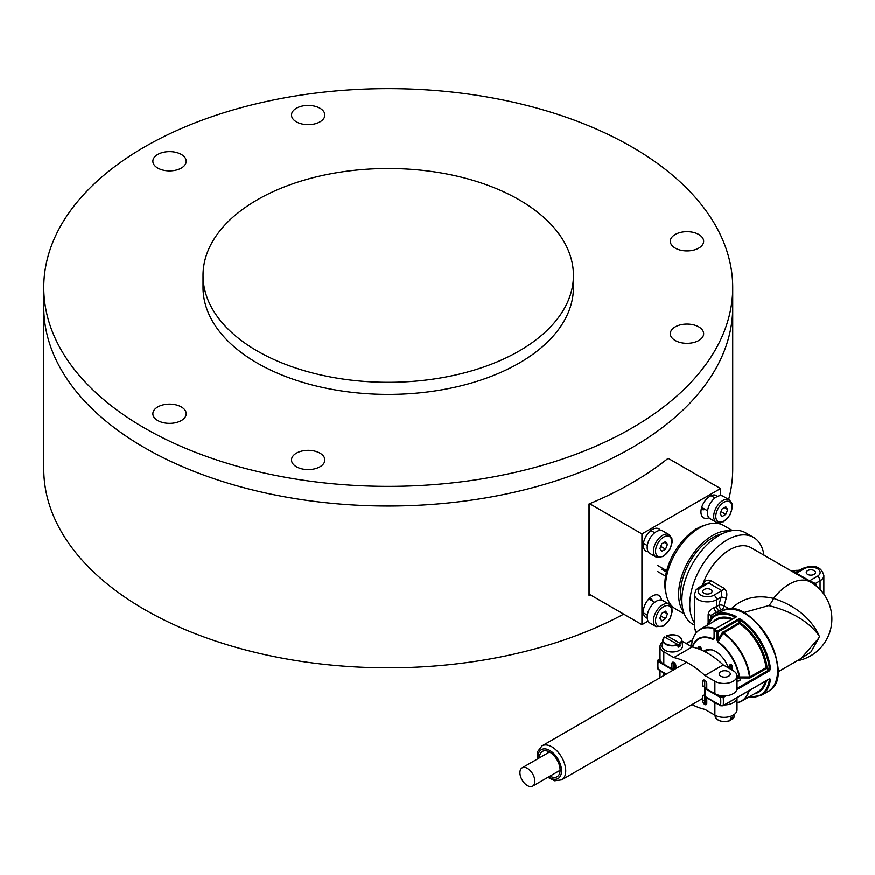 <?xml version="1.0" encoding="UTF-8"?>
<svg xmlns="http://www.w3.org/2000/svg" width="875" height="875" viewBox="0 0 875 875"><rect width="100%" height="100%" fill="white"/><g stroke="black" fill="none" stroke-linecap="round" stroke-linejoin="round"><path stroke-width="1.31" d="M732.714 287.503A344.477 198.888 0 0 0 720.978 236.031A344.477 198.888 0 0 0 343.262 90.322A344.477 198.888 0 0 0 43.75 287.503A344.477 198.888 0 0 0 388.227 486.391A344.477 198.888 0 0 0 732.714 287.503L732.714 307.169A344.477 198.888 180 0 1 388.227 506.045A344.477 198.888 180 0 1 43.75 307.169A344.477 198.888 0 0 0 388.227 506.045A344.477 198.888 0 0 0 732.714 307.169L732.714 468.967A344.477 198.888 180 0 1 728.634 499.461M623.7 614.141A344.477 198.888 180 0 1 251.202 651.438A344.477 198.888 180 0 1 43.75 468.967L43.75 287.503M720.519 495.644L720.519 488.578L668.128 458.325A344.477 198.888 180 0 1 589.028 504L589.028 595.339L590.078 594.727M590.253 594.825A344.477 198.888 180 0 1 589.028 595.339M703.084 331.231A16.669 9.625 0 0 0 684.808 324.177A16.669 9.625 0 0 0 670.316 333.725A16.669 9.625 0 0 0 691.294 343.022A16.669 9.625 0 0 0 703.653 333.725A16.669 9.625 0 0 0 703.084 331.231M703.084 238.798A16.669 9.625 -0 0 0 684.808 231.744A16.669 9.625 -0 0 0 670.316 241.292A16.669 9.625 -0 0 0 691.294 250.589A16.669 9.625 -0 0 0 703.653 241.292A16.669 9.625 -0 0 0 703.084 238.798M185.631 411.283A16.669 9.625 -0 0 0 167.355 404.228A16.669 9.625 -0 0 0 152.862 413.777A16.669 9.625 -0 0 0 173.841 423.062A16.669 9.625 -0 0 0 186.2 413.777A16.669 9.625 -0 0 0 185.631 411.283M324.275 457.494A16.669 9.625 -0 0 0 306.009 450.45A16.669 9.625 -0 0 0 291.506 459.988A16.669 9.625 -0 0 0 312.495 469.284A16.669 9.625 -0 0 0 324.844 459.988A16.669 9.625 -0 0 0 324.275 457.494M324.275 112.536A16.669 9.625 0 0 0 306.009 105.481A16.669 9.625 0 0 0 291.506 115.019A16.669 9.625 0 0 0 292.075 117.513A16.669 9.625 0 0 0 310.352 124.567A16.669 9.625 0 0 0 324.844 115.019A16.669 9.625 0 0 0 324.275 112.536M185.631 158.747A16.669 9.625 -0 0 0 167.355 151.692A16.669 9.625 -0 0 0 152.862 161.241A16.669 9.625 -0 0 0 153.431 163.734A16.669 9.625 -0 0 0 171.708 170.778A16.669 9.625 -0 0 0 186.2 161.241A16.669 9.625 -0 0 0 185.631 158.747M203.022 275.406L203.022 287.503A185.205 106.925 -0 0 0 388.227 394.428A185.205 106.925 -0 0 0 573.431 287.503L573.431 275.406A185.205 106.925 -0 0 0 340.298 172.123A185.205 106.925 -0 0 0 203.022 275.406A185.205 106.925 -0 0 0 388.227 382.331A185.205 106.925 -0 0 0 573.431 275.406M549.959 776.158A14.634 8.444 -120 0 0 557.058 776.759A14.634 8.444 -120 0 0 559.3 765.034A14.634 8.444 -120 0 0 549.741 752.15A14.634 8.444 -120 0 0 542.434 751.417A14.634 8.444 -120 0 0 539.405 757.87M726.25 695.789L723.209 697.539A46.298 26.731 60 0 1 723.209 705.534L720.595 705.469L723.209 705.534L769.573 678.759L770.492 679.317A46.298 26.731 60 0 1 761.217 695.461L768.02 691.534A46.298 26.731 -120 0 0 768.02 638.072A46.298 26.731 -120 0 0 721.722 611.341L714.919 615.267A46.298 26.731 60 0 1 736.597 616.755L735.58 617.367M728.011 666.663A20.738 11.977 -120 0 0 705.173 650.409A20.738 11.977 -120 0 0 703.981 651.263M736.827 689.675L769.573 670.775L770.492 668.861L769.442 668.948A45.566 26.305 -120 0 0 740.031 620.014L740.589 619.139L738.478 619.052L738.981 619.948L718.025 632.045L718.025 640.062L716.975 640.062L717.948 642.337L718.025 640.062L722.214 632.778L738.981 622.748L738.981 619.948L740.031 620.014L740.031 622.748A42.23 24.38 60 0 1 767.069 667.57L769.442 668.948L769.048 669.933L766.544 668.478L750.52 677.731L749.47 677.009A41.267 23.822 -120 0 0 723.078 633.281L718.145 641.834A34.3 19.797 60 0 1 739.539 676.988L749.47 677.009L749.47 677.983L750.52 677.731M736.597 616.755L714.252 629.431L714.098 637.788L713.125 639.548L713.792 638.608M660.013 658.897L658.623 659.706L658.623 660.614L661.281 662.145M691.064 646.373L691.808 643.442M722.695 696.697L723.209 697.539L720.595 697.605L721.12 696.697L724.084 695.888M749.47 677.983L739.539 677.939L739.003 676.78A33.775 19.502 -120 0 0 717.948 642.337M737.002 675.62L739.539 677.939M737.013 681.023A2.406 1.389 0 0 0 739.506 680.695A2.406 1.389 0 0 0 740.206 679.711A2.406 1.389 0 0 0 737.013 678.398M706.42 697.528L706.114 704.058L704.78 704.495A2.745 1.586 60 0 1 702.833 701.137L702.833 695.822L704.583 694.805M714.864 629.081A41.267 23.822 -120 0 0 691.775 643.705L691.808 646.811M692.398 647.062A34.3 19.797 60 0 1 713.245 639.013L713.88 637.897M658.623 669.692L658.098 667.931L658.098 669.386L666.312 674.122M673.892 669.747L673.892 663.075L673.63 669.277A1.477 0.853 -120 0 1 672.58 669.889L658.098 661.522L658.623 659.706M658.098 669.386A44.45 25.659 -120 0 1 658.098 661.522L658.098 659.947L658.098 661.522L658.623 660.614M666.094 674.253L657.562 668.719L657.562 660.658L660.013 658.656M691.775 643.705A0.744 0.602 -0.6 0 1 691.042 644.252M748.869 697.036A45.566 26.305 -120 0 0 769.442 679.23L770.492 679.317M706.748 703.686L705.064 704.659L705.064 697.703A1.477 0.853 -120 0 1 706.114 697.102L720.595 705.469A44.45 25.659 -120 0 0 720.595 697.605L706.114 689.237L706.77 688.406M722.958 632.002L723.439 632.877A41.486 23.953 60 0 1 750.006 676.922L766.019 667.669A41.486 23.953 -120 0 0 739.463 623.623L723.078 633.281L722.214 632.778M704.802 703.303L704.802 704.517L704.802 703.303M661.762 671.748A12.961 7.481 -0 0 0 663.808 673.291L663.808 675.566M665.788 674.428L663.808 673.291M692.027 704.616A74.08 42.777 -120 0 0 704.889 709.395L714.886 715.17L714.886 702.778A12.961 7.481 -0 0 0 717.544 703.959M724.522 704.966A12.961 7.481 -0 0 0 733.217 702.778A12.961 7.481 -0 0 0 737.013 697.758L737.013 709.877A12.961 7.481 180 0 1 733.217 715.17A12.961 7.481 180 0 1 714.886 715.17M714.886 702.778L707.077 697.911M706.77 698.086L706.77 703.413A2.745 1.586 60 0 1 706.202 704.659A2.745 1.586 60 0 1 704.823 704.528L705.064 687.422A1.477 0.853 -120 0 0 706.114 689.237M769.573 670.775L769.048 669.933L737.013 688.428A12.961 7.481 180 0 1 733.217 693.7A12.961 7.481 180 0 1 714.886 693.7L714.886 681.297A12.961 7.481 0 0 0 733.217 681.297A12.961 7.481 0 0 0 737.013 676.003A12.961 7.481 0 0 0 733.217 670.72L723.22 664.945A74.08 42.777 -120 0 0 692.147 646.997L682.15 641.233A12.961 7.481 0 0 0 681.997 641.145M714.886 681.297L704.889 675.522L723.22 664.945M704.583 685.738L702.833 686.744L702.833 681.417A2.745 1.586 60 0 1 703.402 680.17A2.745 1.586 60 0 1 704.78 680.302L704.823 680.334A2.745 1.586 60 0 1 706.77 683.692L706.77 689.008L714.886 693.7M704.889 675.522A74.08 42.777 -120 0 0 673.816 657.584L692.147 646.997M662.55 642.075A12.961 7.481 0 0 0 660.013 646.516A12.961 7.481 0 0 0 663.808 651.809L663.808 664.212A12.961 7.481 180 0 1 660.013 658.919L660.013 646.516M673.816 657.584L663.808 651.809M663.808 664.212L671.934 668.905L673.411 668.041M671.934 668.905L671.934 663.578A2.745 1.586 60 0 1 672.503 662.32A2.745 1.586 60 0 1 673.87 662.462L673.925 662.484A2.745 1.586 60 0 1 675.861 665.842L675.861 668.609M677.961 644.831A9.57 5.523 180 0 1 667.723 645.214A9.57 5.523 180 0 1 662.769 640.03A9.57 5.523 180 0 1 664.595 637.12L677.698 644.405L678.136 647.227A9.811 5.666 0 0 0 680.225 646.023L679.788 643.191L666.947 635.786L666.509 638.094M679.788 643.191A9.198 5.316 0 0 0 678.825 636.344A9.198 5.316 0 0 0 666.947 635.786L666.684 635.906M664.65 636.978L662.769 640.03L662.156 645.783A10.183 5.884 0 0 0 668.139 651.503A10.183 5.884 0 0 0 679.525 650.3A10.183 5.884 0 0 0 682.489 645.783L681.877 640.03A9.57 5.523 180 0 1 680.05 643.628M664.595 637.12L664.858 636.989A9.198 5.316 0 0 0 665.82 643.847A9.198 5.316 0 0 0 677.698 644.405M680.225 646.023L677.928 644.689M730.505 718.452L732.441 719.283L732.616 717.095A9.811 5.666 180 0 1 730.516 718.298L730.078 720.617A9.198 5.316 180 0 1 718.736 720.355M732.178 719.414L732.441 719.283A9.57 5.523 -0 0 0 734.256 716.373L734.475 714.328M720.781 671.694A5.556 3.205 180 0 1 726.83 671.005A5.556 3.205 180 0 1 730.264 673.969A5.556 3.205 180 0 1 724.708 677.173A5.556 3.205 180 0 1 719.152 673.969A5.556 3.205 180 0 1 720.781 671.694M730.253 720.65C722.28 722.619 717.248 721.197 715.159 716.373A9.57 5.523 -0 0 0 720.639 721.033A9.57 5.523 -0 0 0 730.341 720.497L730.078 720.617M702.45 585.452A42.602 24.598 -60 0 1 702.636 584.905A42.602 24.598 -60 0 1 750.98 547.706L810.567 582.105A42.602 24.598 -60 0 0 773.533 598.423C795.08 605.456 810.217 617.673 818.945 635.086L818.781 635.294C808.008 621.13 791.339 611.242 768.764 605.598L743.52 612.653M730.483 609.602C741.923 598.128 756.273 594.398 773.533 598.423A18.517 9.188 -79.1 0 1 768.764 605.598M700.875 587.617A3.708 2.144 -120 0 0 699.016 587.442L705.786 583.527L708.728 583.089L700.875 587.617A9.264 5.348 -0 0 0 700.875 595.186A9.264 5.348 -0 0 0 713.967 595.186L721.82 590.647L721.241 597.034A3.708 0.984 18.8 0 1 726.206 598.522C727.541 594.114 726.786 590.68 723.92 588.23L710.828 580.661C707.208 579.392 704.484 580.803 702.636 584.905A3.708 0.984 -161.2 0 1 703.008 585.134M777.788 672L800.953 658.623L818.781 638.127L819.394 636.388L818.781 635.294M818.781 638.127L810.709 652.323L797.945 660.352M807.603 570.609A4.627 2.669 180 0 1 812.645 570.03A4.627 2.669 180 0 1 815.511 572.502A4.627 2.669 180 0 1 810.873 575.17A4.627 2.669 180 0 1 806.247 572.502A4.627 2.669 180 0 1 807.603 570.609M713.016 616.558L710.97 615.377L716.297 612.402A3.708 1.608 70 0 1 714.317 607.567C710.642 609.131 708.586 611.527 708.138 614.753L708.138 622.311A3.708 2.144 180 0 1 708.28 622.311M704.145 589.509A4.627 2.669 180 0 1 709.188 588.93A4.627 2.669 180 0 1 712.053 591.402A4.627 2.669 180 0 1 707.416 594.07A4.627 2.669 180 0 1 702.789 591.402A4.627 2.669 180 0 1 704.145 589.509M798.361 570.916A3.336 1.925 -0 0 0 794.117 571.134A3.336 1.925 -0 0 0 793.22 572.086M726.206 598.522A42.602 24.598 120 0 0 724.172 605.959A3.708 1.509 11.6 0 0 719.02 605.117A46.298 26.731 -60 0 1 721.241 597.034L716.592 599.714L716.592 606.528L719.02 605.117A3.708 2.144 60 0 0 721.645 609.656L719.206 611.056A16.669 9.625 180 0 1 716.297 612.402L718.091 613.441M814.647 584.784A3.708 2.866 150.7 0 1 815.391 583.505L809.572 580.814L817.425 576.275A9.264 5.348 -0 0 0 817.425 568.717A9.264 5.348 -0 0 0 804.333 568.717L796.469 573.256L795.703 572.447L794.544 572.862M694.455 622.88A52.784 30.472 -60 0 1 727.059 539.984A52.784 30.472 -60 0 1 753.452 537.37A52.784 30.472 -60 0 1 763.952 555.188M681.997 603.378A45.38 26.195 -60 0 1 712.655 537.72A45.38 26.195 -60 0 1 722.105 533.903M694.455 625.209L692.814 624.258A52.784 30.472 -60 0 1 684.72 581.963A52.784 30.472 -60 0 1 719.206 535.456A52.784 30.472 -60 0 1 745.598 532.842L753.452 537.37M683.605 612.041A48.158 27.803 -60 0 1 682.959 572.688A48.158 27.803 -60 0 1 712.655 535.456A48.158 27.803 -60 0 1 730.417 530.972M684.316 614.009L675.489 608.913A48.158 27.803 -60 0 1 668.106 570.325A48.158 27.803 -60 0 1 699.562 527.887A48.158 27.803 -60 0 1 723.636 525.503L732.473 530.611M666.061 593.567A45.38 26.195 -60 0 1 696.948 528.642A45.38 26.195 -60 0 1 705.644 525.011M657.814 565.611L666.706 570.741M661.773 569.362L666.389 572.031M657.814 571.659L665.558 576.122M720.519 524.114L720.519 522.955M720.519 488.578L641.944 533.936L589.641 503.748M589.553 503.781L589.553 594.431L641.944 624.673L648.069 621.141M641.944 533.936L641.944 624.673M671.716 607.48L672.722 606.9M661.445 600.075A12.852 7.416 120 0 0 652.422 596.028A12.852 7.416 120 0 0 643.333 611.767A12.852 7.416 120 0 0 647.227 618.133M660.439 530.425A12.852 7.416 120 0 0 652.422 529.495A12.852 7.416 120 0 0 643.333 545.234A12.852 7.416 120 0 0 648.145 551.72M717.5 496.42A12.852 7.416 120 0 0 710.041 496.223A12.852 7.416 120 0 0 700.952 511.962A12.852 7.416 120 0 0 708.969 517.759M701.378 508.561A6.3 3.631 120 0 0 702.253 509.502A6.3 3.631 120 0 0 705.053 509.37M652.225 600.884A6.3 3.631 120 0 0 650.934 598.391A6.3 3.631 120 0 0 649.677 598.106M519.925 772.625A10.555 6.092 60 0 1 522.113 767.856A10.555 6.092 60 0 1 532.667 773.948A10.555 6.092 60 0 1 532.667 786.144A10.555 6.092 60 0 1 524.519 783.289A10.555 6.092 60 0 1 519.925 772.625M667.461 613.867L665.569 618.745L661.784 620.922L659.903 618.231L661.784 613.364L665.569 611.177L667.461 613.867L664.191 611.975M669.112 604.22L662.823 600.589A12.961 7.481 120 0 0 649.862 608.07A12.961 7.481 120 0 0 649.862 623.044L656.152 626.675A12.961 7.481 -60 0 1 656.152 611.702A12.961 7.481 -60 0 1 669.112 604.22L671.869 607.972L672.186 611.811L669.692 619.445L663.37 626.106L656.152 626.675M660.778 615.967L665.569 618.745M727.705 509.523L725.812 514.402L722.028 516.578L720.136 513.887L722.028 509.02L725.812 506.833L727.705 509.523L724.423 507.642M729.356 499.877L723.067 496.245A12.961 7.481 120 0 0 710.106 503.738A12.961 7.481 120 0 0 710.106 518.7L716.395 522.331A12.961 7.481 -60 0 1 716.395 507.358A12.961 7.481 -60 0 1 729.356 499.877L732.113 503.628L732.43 507.467L729.936 515.102L723.614 521.763L716.395 522.331M721.022 511.634L725.812 514.402M667.461 544.305L665.569 549.183L661.784 551.359L659.903 548.669L661.784 543.802L665.569 541.614L667.461 544.305L664.191 542.413M669.112 534.658L662.823 531.027A12.961 7.481 120 0 0 649.862 538.519A12.961 7.481 120 0 0 649.862 553.481L656.152 557.113A12.961 7.481 -60 0 1 656.152 542.139A12.961 7.481 -60 0 1 669.112 534.658L671.869 538.409L672.186 542.248L669.692 549.883L663.37 556.544L656.152 557.113M660.778 546.416L665.569 549.183M712.873 650.18A19.633 11.331 -120 0 0 706.77 650.77L705.009 651.787M548.57 776.956A16.669 9.625 -120 0 0 561.52 771.564A16.669 9.625 -120 0 0 549.741 750.487A16.669 9.625 -120 0 0 538.016 758.669M547.87 777.361L554.706 780.795L561.652 779.887A19.633 11.331 -120 0 0 564.67 764.148A19.633 11.331 -120 0 0 551.841 746.856A19.633 11.331 -120 0 0 542.03 745.883L537.775 751.417L537.316 759.073M766.522 680.717A42.23 24.38 60 0 1 754.348 693.875M749.23 690.692A41.486 23.953 60 0 1 741.737 701.148L757.761 691.895A41.486 23.953 -120 0 0 765.253 681.45M737.013 702.877L741.737 701.148A41.486 23.953 60 0 1 737.013 702.844M712.862 622.016A42.23 24.38 60 0 1 732.627 618.822M735.317 617.269A45.566 26.305 -120 0 0 707.383 625.177M731.456 619.5A41.486 23.953 -120 0 0 716.275 620.047L700.252 629.289A41.486 23.953 60 0 1 715.433 628.753M694.969 634.572A41.486 23.953 60 0 1 700.252 629.289C695.625 632.067 692.792 636.858 691.775 643.672L691.469 643.639M731.259 669.583L731.259 666.553L732.298 666.553A1.477 0.853 -120 0 0 731.259 664.737L730.997 664.595A1.477 0.853 -120 0 0 729.947 665.197M732.298 666.553L732.298 670.184M716.975 640.062L716.975 632.045A45.566 26.305 -120 0 0 714.098 630.372L714.098 638.4M713.125 639.548A33.775 19.502 -120 0 0 692.705 647.128M698.775 647.555L698.775 647.205A1.477 0.853 -120 0 1 699.825 646.592L700.088 646.745A1.477 0.853 -120 0 1 701.137 648.561L701.137 649.939M707.044 625.373A46.298 26.731 60 0 1 714.919 615.267L706.891 625.461M735.897 616.93L714.252 629.431A0.744 0.744 0 0 0 713.88 630.077L714.602 629.453A46.298 26.731 60 0 1 717.522 631.148L738.478 619.052M740.589 619.139A46.298 26.731 60 0 1 770.492 668.861M745.139 613.78A45.566 26.305 60 0 1 777.613 670.031M692.508 640.139L686.383 643.672M672.448 668.598L673.411 668.795M674.942 663.414L674.942 669.145M700.088 649.502L700.088 648.561L699.125 649.119M697.845 648.648L699.3 647.5L697.517 648.528M718.462 695.166L721.12 696.697M738.478 677.688L737.013 676.834M706.77 688.253L706.114 687.422L706.77 687.05M727.584 667.461L730.734 665.645L731.259 666.553L728.634 668.073M706.114 681.636L706.114 687.422L705.064 687.422M731.259 664.737L727.322 667.308M737.013 702.778A41.267 23.822 -120 0 0 748.639 691.042M700.088 646.745L699.562 647.653L701.137 648.561M674.045 662.561L674.734 663.163M698.775 647.806L699.825 646.592M673.63 669.277L673.619 662.331M673.422 669.036L672.58 669.889M706.212 697.408L705.064 697.703M717.522 631.148L716.975 632.045L718.025 632.045L717.522 631.148M738.981 622.748L739.463 623.623L740.031 622.748L738.981 622.748M766.019 667.669L766.544 668.478L767.069 667.57L766.019 667.669M730.997 664.595L729.947 665.798M705.195 680.586L705.786 681.188M702.833 701.137L704.583 700.131M671.934 663.578L673.411 662.725M702.833 681.417L704.616 680.389M678.289 636.048A9.57 5.523 180 0 1 681.877 640.03C679.788 635.206 674.756 633.784 666.772 635.753M723.231 610.575L721.645 609.656A3.708 2.144 120 0 0 724.172 605.959L729.652 609.12M823.845 594.114L823.845 575.52A12.961 7.481 180 0 1 820.05 580.814L820.05 589.553M817.425 576.275A3.708 2.144 60 0 1 820.05 580.814L815.391 583.505A46.298 26.731 -60 0 1 816.791 586.48M795.747 573.552A3.708 2.144 120 0 0 796.469 573.256L809.572 580.814A3.708 2.144 120 0 1 808.85 581.12M714.317 607.567A12.961 7.481 -0 0 0 716.592 606.528A3.708 2.144 60 0 0 719.206 611.056M713.967 595.186A3.708 2.144 60 0 1 716.592 599.714A12.961 7.481 180 0 1 702.461 601.344A12.961 7.481 180 0 1 694.455 594.431L694.455 627.692A12.961 7.481 -0 0 0 696.839 632.023M723.92 588.23A3.708 2.144 -60 0 1 721.82 590.647L708.728 583.089A3.708 2.144 -60 0 0 710.828 580.661M798.623 570.763A3.708 2.144 -0 0 0 793.855 570.992L792.575 571.725M708.138 614.753A3.708 2.144 -0 0 1 710.97 615.377L710.97 618.472M804.333 568.717A3.708 2.144 -120 0 0 802.473 568.531L795.703 572.447M791.492 571.102L792.006 570.806A3.708 2.144 60 0 1 793.855 570.992M663.677 625.428A11.484 6.628 120 0 0 670.709 607.305A11.484 6.628 120 0 0 656.644 615.42A11.484 6.628 120 0 0 663.677 625.428M723.92 521.084A11.484 6.628 120 0 0 730.953 502.961A11.484 6.628 120 0 0 716.888 511.077A11.484 6.628 120 0 0 723.92 521.084M663.677 555.866A11.484 6.628 120 0 0 670.709 537.742A11.484 6.628 120 0 0 656.644 545.858A11.484 6.628 120 0 0 663.677 555.866M686.667 662.364L542.03 745.883M702.833 698.37L561.652 779.887M697.244 648.441L698.994 647.5M748.377 697.32L761.217 695.461M706.267 697.364L720.748 705.808L723.067 705.808L769.388 678.945M686.164 643.552L692.595 639.844M705.589 704.616L706.694 703.97M727.114 667.188L730.166 665.503M704.583 704.036L704.583 680.619A0.744 0.744 0 0 1 704.681 680.247M768.02 691.534C799.641 676.386 750.652 591.533 721.722 611.341M660.013 677.764L660.013 670.742M737.013 688.406L737.013 676.003M732.375 719.414L734.256 716.373M715.159 716.373L715.039 715.258M797.048 660.877A42.602 42.602 0 0 0 810.567 582.105M699.016 587.442L696.041 589.969L694.455 594.431M696.369 632.548L694.455 627.692M823.845 575.52C820.477 563.423 809.298 566.027 802.473 568.531M792.006 570.806L799.608 570.194M664.18 583.133L664.869 583.527M695.658 528.598L696.347 528.992M532.667 786.144L560.088 770.306M522.113 767.856L549.533 752.03M643.388 612.883L647.325 615.158M648.845 598.938L654.73 602.328M701.684 507.423L707.569 510.825M711.036 495.709L714.973 497.984M643.464 543.375L647.325 545.595M650.869 530.534L654.73 532.766"/></g></svg>
